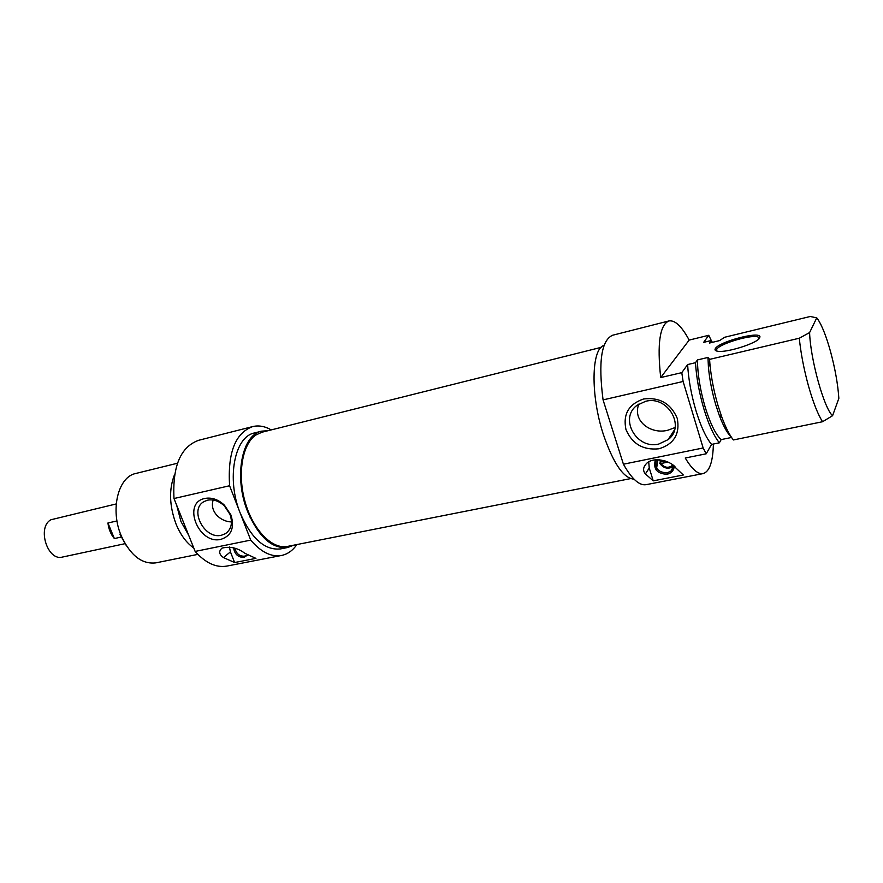 <?xml version="1.0" encoding="UTF-8"?>
<svg xmlns="http://www.w3.org/2000/svg" width="883" height="883" viewBox="0 0 883 883"><rect width="100%" height="100%" fill="white"/><g stroke="black" fill="none" stroke-linecap="round" stroke-linejoin="round"><path stroke-width="1.32" d="M601.146 347.35L261.975 432.217L255.882 435.01C242.229 444.094 237.086 474.27 245.209 502.295C253.189 530.396 272.417 549.701 287.571 546.4L630.539 478.619M124.911 543.707L62.505 557.052C47.539 561.456 36.81 527.35 50.85 519.778L116.214 503.939M121.181 537.074L114.371 538.553C110.817 534.347 108.675 529.171 107.936 522.99L116.998 520.948M114.371 538.553L107.936 522.99M234.944 548.244C236.247 553.652 239.392 556.301 244.403 556.202L246.169 555.495M207.626 500.164L204.094 501.544C188.752 509.414 204.481 539.756 221.434 535.241L225.441 533.663C231.324 529.403 232.858 522.99 230.022 514.425L224.392 505.937C219.072 501.014 213.487 499.094 207.626 500.164M213.2 500.032C209.326 511.235 220.309 521.71 231.467 521.919M296.909 544.557C292.714 550.562 287.604 554.193 281.556 555.462C271.258 557.239 260.971 552.118 250.717 540.109L240.209 513.067C251.368 538.608 264.801 550.562 280.507 548.917L287.748 547.493C272.13 549.105 258.741 537.096 247.582 511.467C233.598 477.129 241.81 434.679 261.666 431.158L268.079 430.694M293.686 545.186L287.748 547.493M247.582 555.021L244.028 557.427C238.079 557.394 234.591 554.193 233.598 547.824M204.878 498.454C211.699 497.184 218.222 499.436 224.425 505.186L230.993 515.087C234.723 527.802 231.39 535.882 220.993 539.325C198.598 545.043 181.699 502.78 204.878 498.454M188.664 535.219L180.96 521.522L176.677 505.231M193.763 547.99C186.445 542.902 180.518 534.888 176.015 523.972C169.249 505.551 168.808 488.994 174.668 474.292M197.858 554.369L155.883 562.857C141.953 564.48 130.43 555.495 121.28 535.904C109.911 509.778 118.134 476.754 135.839 473.465L177.472 463.233M126.49 545.926L120.011 534.447M281.556 555.462L226.876 566.08C216.18 567.935 205.596 563.056 195.143 551.422L173.995 498.531C172.373 466.235 180.596 446.82 198.686 440.286L252.659 426.588C258.686 425.142 264.889 426.246 271.247 429.9M234.624 562.537L223.465 557.581C219.006 554.369 218.52 551.213 222.019 548.122C230.088 546.147 237.715 547.879 244.9 553.321L255.927 558.376L234.624 562.537L230.43 551.886L223.465 557.581M173.995 498.531L229.58 485.749C227.593 452.703 235.286 432.99 252.659 426.588M250.717 540.109L195.143 551.422M261.666 431.158L254.514 432.957C234.536 436.5 226.214 478.851 240.209 513.067L229.58 485.749M229.437 546.974L230.43 551.886M709.579 359.381L709.888 363.641C711.146 377.35 713.872 391.401 718.078 405.783L721.985 417.593C725.771 427.725 729.568 435.176 733.387 439.955L822.559 421.732L832.592 415.694L838.85 398.321C837.901 384.282 835.152 368.785 830.605 351.842C826.345 336.522 822.062 325.617 817.746 319.149L816.753 317.858L809.601 332.571L799.292 338.222L709.579 359.381L707.956 357.449L708.42 367.052C709.535 379.271 711.963 391.787 715.705 404.602L719.204 415.131C723.354 426.147 727.437 433.542 731.455 437.317M713.387 444.039C712.945 461.798 709.535 471.654 703.144 473.597C697.978 474.48 692.007 469.292 685.241 458.012L706.212 453.796L711.555 444.414L719.38 442.813L721.157 439.602C715.583 434.425 710.23 423.531 705.098 406.92C700.164 389.9 697.614 374.237 697.449 359.933L695.495 362.703L687.625 364.558L681.786 372.648L660.705 377.56C657.051 343.73 659.789 324.856 668.928 320.948C674.998 319.933 681.742 326.313 689.17 340.087L708.751 335.286L711.532 341.026M721.157 439.602L731.554 437.46M759.17 338.597L758.376 337.185C753.188 333.796 719.811 343.509 716.742 349.238L716.709 351.037M708.751 335.286L703.652 342.361L711.179 340.529L709.38 343.068L719.535 340.606L724.645 337.262L810.252 316.489L816.753 317.858M656.544 459.756C654.358 468.023 657.89 472.394 667.151 472.891L671.08 471.003L673.718 465.727M715.418 348.487C714.479 349.922 715.208 350.827 717.614 351.224C726.234 353.068 757.415 343.222 759.711 337.891L759.943 336.644C759.027 331.081 719.027 341.82 715.418 348.487M822.559 421.732C817.89 414.447 813.199 402.549 808.508 386.059C803.905 369.304 800.837 353.355 799.292 338.222M674.292 466.268C673.806 470.518 671.4 473.189 667.062 474.27C656.886 473.729 653.001 468.917 655.396 459.844M719.38 442.813C713.883 435.992 708.718 424.679 703.872 408.873C699.17 392.803 696.378 377.405 695.495 362.703M711.555 444.414C705.992 437.637 700.793 426.368 695.947 410.606C691.223 394.58 688.453 379.226 687.625 364.558M604.06 345.374C591.301 348.752 590.374 395.032 603.332 434.392C613.332 463.443 623.553 478.376 634.016 479.16M659.027 448.774C643.188 450.396 632.162 443.961 625.948 429.491C622.824 414.27 628.718 404.094 643.619 398.973C659.7 397.063 670.914 403.531 677.261 418.376C680.142 433.895 674.071 444.028 659.027 448.774M658.795 444.039C636.356 449.822 618.641 417.891 637.349 405.109L645.594 401.324C667.68 395.165 685.981 426.577 668.056 439.668L658.795 444.039M638.784 404.127C632.129 421.71 651.72 434.767 668.078 430.153L675.076 427.549M613.299 432.229L623.42 464.204L703.144 447.968L683.111 381.478L603.067 399.889L613.299 432.229M653.243 480.86L645.385 473.906C642.515 470.418 643.111 466.732 647.195 462.835C655.672 455.97 672.658 462.151 675.771 467.891L683.321 474.988L653.243 480.86L649.248 468.034L645.385 473.906M706.212 453.796L703.144 447.968M623.42 464.204C631.742 478.928 639.292 485.749 646.069 484.679L703.144 473.597M656.29 470.164L657.956 459.734M668.928 320.948L612.581 335.253C601.345 340.374 598.177 361.92 603.067 399.889M683.111 381.478L681.786 372.648M648.718 461.842L649.248 468.034M660.705 377.56L689.17 340.087M707.956 357.449L697.449 359.933M711.179 340.529L712.426 342.328M716.212 348.94L716.532 349.591M809.601 332.571C810.351 359.16 824.17 408.763 832.592 415.694M673.652 466.279C668.31 469.524 663.652 468.531 659.689 463.288L660.495 462.03L659.733 460.175M672.89 465.043C668.652 468.443 664.634 467.935 660.859 463.531L659.689 463.288M658.652 459.966L659.822 459.844M668.034 462.085L660.859 463.531M659.833 460.198L660.903 459.977M660.495 462.03L665.407 461.047M249.999 517.162L250.684 517.008M240.496 474.679L241.18 474.513M224.392 505.937L224.425 505.175M230.022 514.425L230.993 515.087M227.582 531.974L225.441 533.663M758.861 338.906L758.376 337.185M708.42 367.052L709.888 363.641M673.508 467.041L671.08 471.003M674.601 429.701L668.056 439.668M759.148 337.968L759.943 336.644M719.204 415.131L721.985 417.604"/></g></svg>
